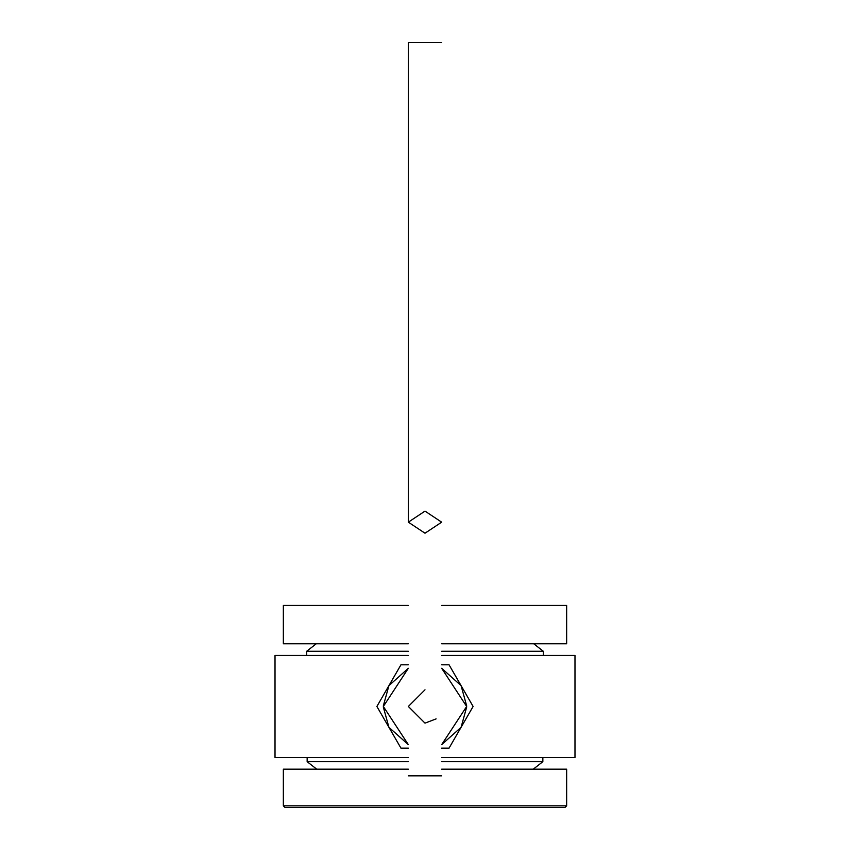 <?xml version="1.0" encoding="UTF-8"?>
<svg xmlns="http://www.w3.org/2000/svg" width="850" height="850" viewBox="0 0 850 850"><rect width="100%" height="100%" fill="white"/><g stroke="black" fill="none" stroke-linecap="round" stroke-linejoin="round"><path stroke-width="1.27" d="M408.34 664.806L400.945 664.806L388.918 685.642L408.34 668.281L383.339 706.467L408.34 744.653L388.918 727.303L400.945 748.128L408.34 748.128M441.66 748.128L449.055 748.128L461.082 727.303L441.66 744.653L466.661 706.467L441.66 668.281L461.082 685.642L449.055 664.806L441.66 664.806M383.339 707.104L388.918 727.303L376.89 706.467L388.918 685.642L383.339 705.829M466.661 705.829L461.082 685.642L473.11 706.467L461.082 727.303L466.661 707.104M533.747 643.769L543.32 651.27L441.66 651.27M408.34 651.27L306.68 651.27L306.68 655.435M543.32 651.27L543.32 655.435M316.253 643.769L306.68 651.27M316.721 769.176L307.147 761.674L307.147 757.509M542.852 757.509L542.852 761.674L533.279 769.176M441.66 655.435L574.982 655.435L574.982 757.509L441.66 757.509M408.34 757.509L275.017 757.509L275.017 655.435L408.34 655.435M307.147 761.674L408.34 761.674M441.66 761.674L542.852 761.674M408.34 522.166L425 533.216L441.66 522.166L425 511.116L408.34 522.166L408.34 42.5L441.66 42.5M425 689.807L408.34 706.467L425 723.138L436.114 718.888M564.984 807.5L285.016 807.5L283.348 805.832L566.653 805.832L564.984 807.5M566.653 805.832L566.653 769.176L441.66 769.176M408.34 769.176L283.348 769.176L283.348 805.832M408.34 643.769L283.348 643.769L283.348 605.434L408.34 605.434M441.66 643.769L566.653 643.769L566.653 605.434L441.66 605.434M408.34 775.827L441.66 775.827"/></g></svg>
